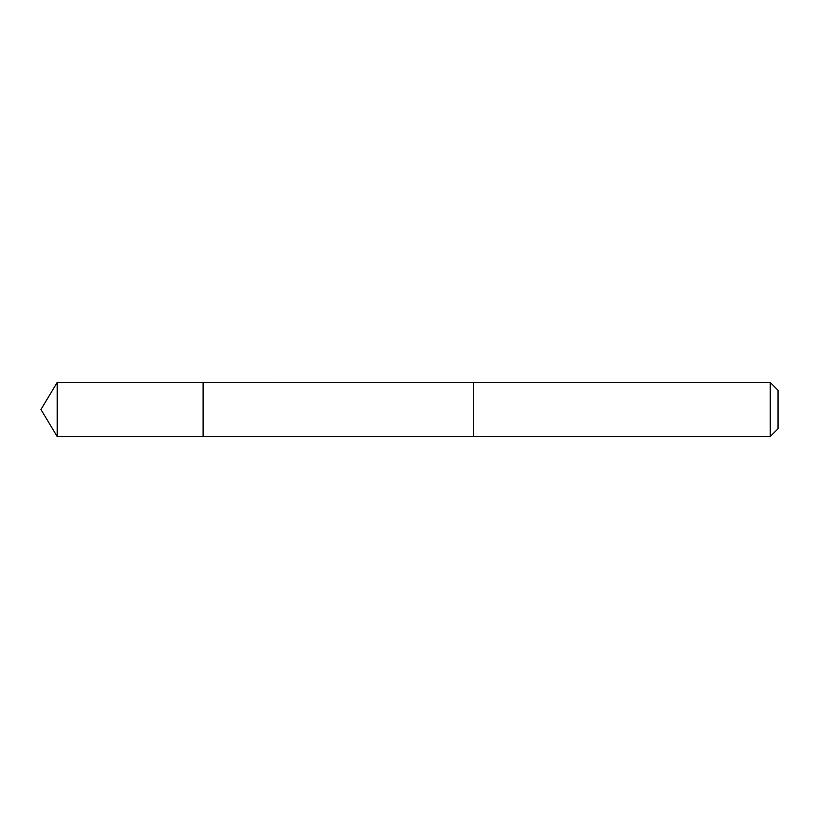 <?xml version="1.0" encoding="UTF-8"?>
<svg xmlns="http://www.w3.org/2000/svg" width="819" height="819" viewBox="0 0 819 819"><rect width="100%" height="100%" fill="white"/><g stroke="black" fill="none" stroke-linecap="round" stroke-linejoin="round"><path stroke-width="1.23" d="M203.112 436.527L203.112 382.473L57.187 382.473L57.187 436.527L203.112 436.527L203.112 382.473L473.382 382.483L473.382 436.517L57.187 436.527L40.95 409.5L57.187 436.527M473.382 436.455L770.249 436.527L770.249 382.473L473.382 382.473L473.382 436.455M770.249 382.473L778.05 390.274L778.05 428.726L770.249 436.527M40.95 409.5L57.187 382.473"/></g></svg>
